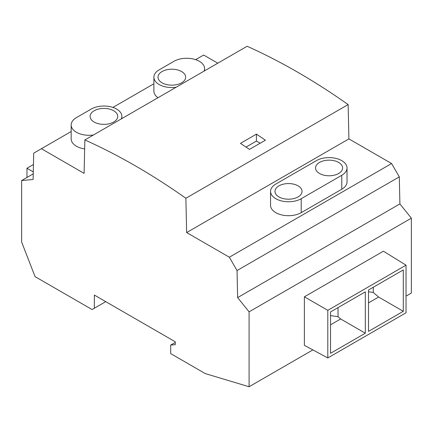 <?xml version="1.0" encoding="UTF-8"?>
<svg xmlns="http://www.w3.org/2000/svg" width="433" height="433" viewBox="0 0 433 433"><rect width="100%" height="100%" fill="white"/><g stroke="black" fill="none" stroke-linecap="round" stroke-linejoin="round"><path stroke-width="0.65" d="M176.144 87.239A17.948 10.365 180 0 1 153.883 77.182A17.948 10.365 180 0 1 159.144 69.854L173.952 61.302A17.948 10.365 180 0 1 193.513 59.056A17.948 10.365 180 0 1 204.593 68.625A17.948 10.365 180 0 1 204.067 71.115M185.876 198.26L348.137 104.58L348.906 138.89L186.645 232.57L185.876 198.26A644.585 372.153 60 0 0 84.863 139.94L84.094 173.362L41.4 148.714L33.704 153.158L33.097 179.511L21.65 180.529L33.227 173.844M186.645 232.57L229.338 257.218L237.035 270.549L399.296 176.87L399.903 203.921L411.35 218.162L411.35 293.06L406.03 296.134M229.338 257.218L391.6 163.539L399.296 176.87M41.4 148.714L71.158 131.529M112.921 107.422L153.883 83.769M195.646 59.662L203.662 55.034L217.794 63.191M21.65 180.529L21.65 242.069L35.057 276.627L92.072 309.541L94.351 308.226L94.351 295.068L175.251 341.778L175.251 344.673L170.694 345.069L175.251 342.433M237.035 270.549L237.641 297.601L249.089 311.841L249.089 386.739L205.296 373.598L170.694 353.62L170.694 345.069M94.351 308.226L105.744 301.649M249.089 386.739L312.875 349.913M249.089 311.841L411.35 218.162M237.641 297.601L399.903 203.921M298.088 185.86A13.537 7.816 0 0 0 283.334 184.166A13.537 7.816 0 0 0 274.977 191.386A13.537 7.816 0 0 0 278.944 196.912A13.537 7.816 0 0 0 293.693 198.606A13.537 7.816 0 0 0 302.05 191.386A13.537 7.816 0 0 0 298.088 185.86M270.565 191.386L270.565 205.334A17.948 10.365 0 0 0 281.645 214.909A17.948 10.365 0 0 0 301.206 212.663L341.772 189.237A17.948 10.365 0 0 0 347.028 181.914L347.028 167.966A17.948 10.365 0 0 0 335.948 158.391A17.948 10.365 0 0 0 316.388 160.638L275.821 184.057A17.948 10.365 0 0 0 270.565 191.386A17.948 10.365 0 0 0 281.645 200.961A17.948 10.365 0 0 0 301.206 198.715L341.772 175.295A17.948 10.365 0 0 0 347.028 167.966M181.606 82.822A13.818 7.978 0 0 0 185.649 77.182A13.818 7.978 0 0 0 181.606 71.537A13.818 7.978 0 0 0 162.061 71.537A13.818 7.978 0 0 0 158.013 77.182A13.818 7.978 0 0 0 166.543 84.549A13.818 7.978 0 0 0 181.606 82.822M84.657 148.925A17.948 10.365 0 0 1 71.158 138.885L71.158 124.942A17.948 10.365 0 0 1 76.419 117.614L91.228 109.062A17.948 10.365 0 0 1 110.788 106.816A17.948 10.365 0 0 1 121.868 116.39A17.948 10.365 0 0 1 121.343 118.88M71.158 124.942A17.948 10.365 0 0 0 93.42 134.999M113.69 122.03A13.818 7.978 0 0 0 117.738 116.39A13.818 7.978 0 0 0 113.69 110.751A13.818 7.978 0 0 0 94.15 110.751A13.818 7.978 0 0 0 90.102 116.39A13.818 7.978 0 0 0 98.632 123.757A13.818 7.978 0 0 0 113.69 122.03M157.985 97.723A17.948 10.365 180 0 1 153.883 91.125L153.883 77.182M249.468 149.369L265.429 140.211L256.412 134.122L240.461 143.383L249.468 149.369M246.058 147.079L256.412 141.066L256.412 134.122M260.163 143.231L256.412 141.066M84.863 139.94L247.124 46.261A644.585 372.153 60 0 1 348.137 104.58M348.906 138.89L391.6 163.539M406.03 265.175L383.411 251.194L304.383 296.816L304.383 345.35L327.803 357.945L406.03 312.783L406.03 265.175L327.803 310.337L327.803 357.945M365.328 291.842L365.328 333.215L330.531 353.306L330.531 311.933L365.328 291.842M368.505 290.007L403.291 269.921L403.291 311.3L368.505 331.38L368.505 290.007M330.531 315.549L338.032 316.712L340.652 318.969L330.531 324.815M338.032 316.712L338.032 307.603M340.652 318.969L365.328 333.215M368.505 291.728L373.295 292.47L373.295 287.241M403.291 311.3L378.615 297.054L373.295 292.47M378.615 297.054L368.505 302.889M304.383 296.816L327.803 310.337M33.271 171.885L26.97 168.248L33.444 164.508M26.97 177.46L26.97 168.248M319.511 162.44A13.537 7.816 0 0 0 315.543 167.966A13.537 7.816 0 0 0 322.558 174.813A13.537 7.816 0 0 0 336.333 174.564A13.537 7.816 0 0 0 338.649 173.492A13.537 7.816 0 0 0 342.617 167.966A13.537 7.816 0 0 0 334.26 160.746A13.537 7.816 0 0 0 319.511 162.44M341.772 175.295L341.772 189.237M301.206 198.715L301.206 212.663M121.868 118.572L121.868 116.39M204.593 68.625L204.593 70.812"/></g></svg>
